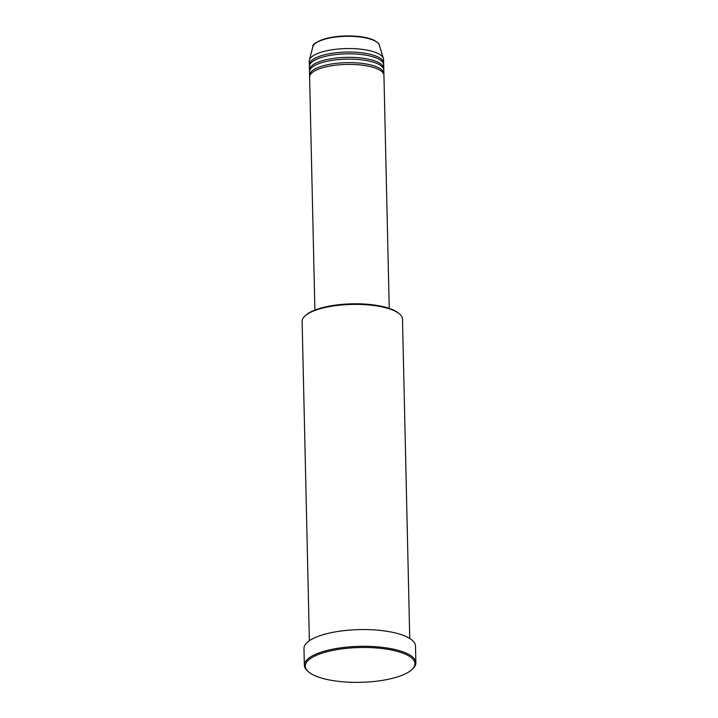 <?xml version="1.0" encoding="UTF-8"?>
<svg xmlns="http://www.w3.org/2000/svg" width="718" height="718" viewBox="0 0 718 718"><rect width="100%" height="100%" fill="white"/><g stroke="black" fill="none" stroke-linecap="round" stroke-linejoin="round"><path stroke-width="1.08" d="M389.237 308.363L383.942 75.372A37.183 11.802 178.7 0 0 378.323 69.332A37.183 11.802 178.7 0 0 336.428 65.096A37.183 11.802 178.7 0 0 309.602 77.059L314.888 310.05M383.825 74.492A37.183 11.802 178.7 0 0 383.906 73.613A37.183 11.802 178.7 0 0 378.287 67.573A37.183 11.802 178.7 0 0 336.383 63.328A37.183 11.802 178.7 0 0 309.557 75.3A37.183 11.802 178.7 0 0 309.682 76.18M383.906 73.613L383.825 70.086A37.183 11.802 178.7 0 0 378.206 64.046A37.183 11.802 178.7 0 0 336.302 59.809A37.183 11.802 178.7 0 0 309.476 71.773L309.557 75.3M383.699 69.206A37.183 11.802 178.7 0 0 383.789 68.327A37.183 11.802 178.7 0 0 378.171 62.287A37.183 11.802 178.7 0 0 336.266 58.041A37.183 11.802 178.7 0 0 309.44 70.014A37.183 11.802 178.7 0 0 309.566 70.894M383.789 68.327L383.708 64.799A37.183 11.802 178.7 0 0 378.09 58.759A37.183 11.802 178.7 0 0 336.186 54.514A37.183 11.802 178.7 0 0 309.359 66.487L309.44 70.014M383.583 63.92A37.183 11.802 178.7 0 0 383.663 63.031A37.183 11.802 178.7 0 0 378.045 57A37.183 11.802 178.7 0 0 336.141 52.755A37.183 11.802 178.7 0 0 309.323 64.719A37.183 11.802 178.7 0 0 309.44 65.598M304.899 316.082L305.76 315.283A49.264 15.634 -1.3 0 1 346.812 304.028A49.264 15.634 -1.3 0 1 394.101 310.338A49.264 15.634 -1.3 0 1 398.589 313.174L399.486 313.937A50.197 15.931 178.7 0 0 394.909 311.047A50.197 15.931 178.7 0 0 346.731 304.62A50.197 15.931 178.7 0 0 304.899 316.082A50.197 15.931 178.7 0 0 302.125 321.476L309.377 640.725M406.675 654.771A54.846 17.403 178.7 0 0 336.15 649.763A54.846 17.403 178.7 0 0 308.596 671.922A54.846 17.403 178.7 0 0 313.586 675.082A54.846 17.403 178.7 0 0 366.234 682.1A54.846 17.403 178.7 0 0 411.935 669.571A54.846 17.403 178.7 0 0 406.675 654.771M308.596 671.922L307.699 671.159A55.771 17.699 -1.3 0 1 304.351 665.308A55.771 17.699 -1.3 0 1 344.586 647.358A55.771 17.699 -1.3 0 1 407.447 653.721A55.771 17.699 -1.3 0 1 415.875 662.777A55.771 17.699 -1.3 0 1 412.796 668.772L411.935 669.571M415.875 662.777L415.489 646.038A55.771 17.699 178.7 0 0 407.061 636.974A55.771 17.699 178.7 0 0 344.209 630.619A55.771 17.699 178.7 0 0 303.974 648.569L304.351 665.308M383.663 63.031L383.583 59.513A37.183 11.802 178.7 0 0 383.412 58.454A37.183 11.802 178.7 0 0 377.964 53.473A37.183 11.802 178.7 0 0 337.675 49.066A37.183 11.802 178.7 0 0 309.368 60.133A37.183 11.802 178.7 0 0 309.243 61.201L309.323 64.719M409.745 638.446L402.493 319.196A50.197 15.931 178.7 0 0 399.486 313.937M316.378 42.694A32.481 10.303 -1.3 0 1 343.796 36.017A32.481 10.303 -1.3 0 1 373.656 40.244M374.437 40.729A33.378 10.591 178.7 0 0 338.268 36.771A33.378 10.591 178.7 0 0 312.851 46.715C311.998 43.861 318.361 40.693 331.94 37.201L345.888 35.9L359.26 36.501C365.444 37.246 370.389 38.512 374.087 40.289C377.659 42.389 379.4 44.022 379.328 45.207A33.378 10.591 178.7 0 0 374.437 40.729M312.851 46.715L309.368 60.133M379.328 45.207L383.412 58.454"/></g></svg>
